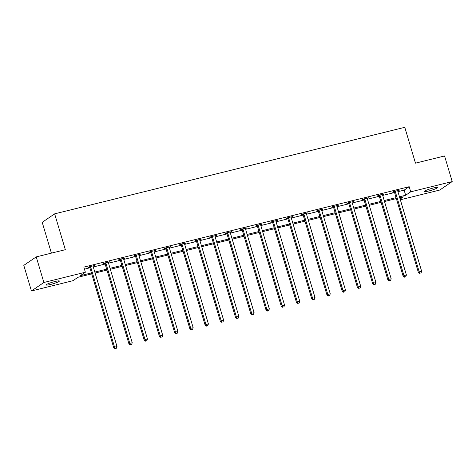 <?xml version="1.0" encoding="UTF-8"?>
<svg xmlns="http://www.w3.org/2000/svg" width="476" height="476" viewBox="0 0 476 476"><rect width="100%" height="100%" fill="white"/><g stroke="black" fill="none" stroke-linecap="round" stroke-linejoin="round"><path stroke-width="0.71" d="M54.936 281.518A6.89 0.845 -16.6 0 1 59.393 281.019A6.89 0.845 -16.6 0 1 50.634 284.452A6.89 0.845 -16.6 0 1 46.184 284.957A6.89 0.845 -16.6 0 1 54.936 281.518M432.999 188.085A6.89 0.845 -16.6 0 1 437.45 187.58A6.89 0.845 -16.6 0 1 428.697 191.019A6.89 0.845 -16.6 0 1 424.241 191.519A6.89 0.845 -16.6 0 1 432.999 188.085M51.396 253.137L42.209 222.328L54.651 213.849L404.784 127.312L415.471 163.155L444.566 155.967L452.2 181.57L439.759 190.049L400.346 199.789M91.719 273.878L77.975 277.276L72.929 280.709L31.434 290.967L43.869 282.488L85.371 272.23L80.325 275.669L91.434 272.926M43.869 282.488L36.241 256.885L23.8 265.364L31.434 290.967M397.924 191.679L404.136 190.144L409.176 186.705L83.841 267.113L85.371 272.23M84.448 269.154L89.904 267.804M93.29 266.971L105.136 264.037M108.522 263.204L120.368 260.277M123.754 259.438L135.601 256.51M138.986 255.671L150.832 252.744M154.218 251.911L166.065 248.984M169.45 248.145L181.296 245.217M184.682 244.378L196.529 241.451M199.914 240.618L211.76 237.685M215.146 236.852L226.992 233.924M230.372 233.085L242.225 230.158M245.604 229.325L257.457 226.392M260.836 225.559L272.688 222.631M276.068 221.792L287.92 218.865M291.3 218.026L303.152 215.098M306.532 214.265L318.385 211.338M321.764 210.499L333.617 207.572M336.996 206.733L348.848 203.805M352.228 202.972L364.08 200.045M367.46 199.206L379.312 196.279M382.692 195.44L394.544 192.512M397.728 190.959L399.316 190.198L393.462 191.65L392.623 192.221L394.199 191.828M382.496 194.726L384.084 193.964L378.23 195.41L377.391 195.987L378.967 195.594M367.264 198.486L368.852 197.73L362.998 199.176L362.159 199.747L363.735 199.361M352.032 202.252L353.626 201.497L347.766 202.943L346.927 203.514L348.503 203.121M336.8 206.019L338.394 205.257L332.534 206.709L331.695 207.28L333.271 206.887M321.568 209.779L323.162 209.023L317.302 210.469L316.463 211.046L318.039 210.654M306.336 213.545L307.93 212.79L302.07 214.236L301.231 214.807L302.807 214.42M291.104 217.312L292.698 216.55L286.838 218.002L285.999 218.573L287.575 218.181M275.872 221.072L277.466 220.317L271.606 221.762L270.767 222.34L272.343 221.947M260.646 224.839L262.234 224.083L256.374 225.529L255.535 226.1L257.117 225.713M245.414 228.605L247.002 227.843L241.142 229.295L240.303 229.866L241.885 229.474M230.182 232.365L231.77 231.61L225.91 233.056L225.071 233.633L226.653 233.24M214.95 236.132L216.538 235.376L210.678 236.822L209.839 237.393L211.421 237.006M199.718 239.898L201.306 239.136L195.446 240.588L194.607 241.159L196.189 240.767M184.486 243.664L186.074 242.903L180.214 244.349L179.375 244.926L180.957 244.533M169.254 247.425L170.842 246.669L164.982 248.115L164.143 248.686L165.725 248.299M154.022 251.191L155.61 250.435L149.75 251.881L148.911 252.453L150.493 252.066M138.79 254.957L140.378 254.196L134.518 255.648L133.679 256.219L135.261 255.826M123.558 258.718L125.146 257.962L119.292 259.408L118.447 259.985L120.029 259.593M108.326 262.484L109.914 261.729L104.06 263.174L103.215 263.746L104.797 263.359M93.094 266.251L94.682 265.489L88.828 266.941L87.983 267.512L89.565 267.119M36.241 256.885L65.337 249.692L54.651 213.849M409.176 186.705L410.705 191.828L452.2 181.57M399.453 196.796L405.659 195.261L410.705 191.828M94.813 272.088L106.666 269.16M110.045 268.321L121.898 265.394M125.277 264.561L137.13 261.633M140.509 260.794L152.362 257.867M155.741 257.028L167.594 254.101M170.973 253.268L182.826 250.334M186.205 249.501L198.058 246.574M201.437 245.735L213.29 242.808M216.669 241.975L228.516 239.041M231.901 238.208L243.748 235.281M247.133 234.442L258.98 231.514M262.365 230.676L274.212 227.748M277.597 226.915L289.444 223.988M292.829 223.149L304.676 220.221M308.061 219.382L319.908 216.455M323.293 215.622L335.14 212.695M338.525 211.856L350.372 208.928M353.757 208.089L365.604 205.162M368.989 204.329L380.836 201.396M384.221 200.563L396.068 197.635M400.12 199.039L403.309 196.868L399.733 197.748M396.353 198.587L384.501 201.515M381.121 202.354L369.269 205.281M365.889 206.114L354.037 209.041M350.657 209.88L338.805 212.808M335.425 213.647L323.579 216.574M320.193 217.407L308.347 220.334M304.961 221.173L293.115 224.101M289.729 224.94L277.883 227.867M274.497 228.7L262.651 231.633M259.265 232.466L247.419 235.394M244.033 236.233L232.187 239.16M228.801 239.993L216.955 242.927M213.569 243.76L201.723 246.687M198.337 247.526L186.491 250.453M183.105 251.292L171.259 254.22M167.873 255.053L156.027 257.98M152.641 258.819L140.795 261.746M137.409 262.585L125.563 265.513M122.177 266.346L110.331 269.279M106.951 270.112L95.099 273.04M404.136 190.144L405.659 195.261M398.376 190.436L398.477 190.775M383.144 194.196L383.245 194.535M367.912 197.962L368.013 198.302M352.68 201.729L352.781 202.068M337.448 205.489L337.549 205.828M322.216 209.256L322.317 209.595M306.984 213.022L307.085 213.361M291.752 216.782L291.853 217.127M276.52 220.549L276.621 220.888M261.288 224.315L261.389 224.654M246.056 228.075L246.163 228.42M230.83 231.842L230.931 232.181M215.598 235.608L215.699 235.947M200.366 239.374L200.467 239.714M185.134 243.135L185.235 243.474M169.902 246.901L170.003 247.24M154.67 250.668L154.771 251.007M139.438 254.428L139.539 254.773M124.206 258.194L124.307 258.533M108.974 261.961L109.075 262.3M93.742 265.721L93.843 266.066M395.33 191.757L394.485 192.334L418.362 272.415L419.201 271.844L395.33 191.757A1.077 1 55.7 0 0 395.145 191.394L395.038 191.257M420.082 273.164L421.058 272.926L420.082 273.164L419.201 271.844L421.641 271.243L397.769 191.156A1.077 1 55.7 0 1 397.728 190.757L397.74 190.59M394.485 192.334A1.077 1 55.7 0 0 394.301 191.965L393.967 191.525M418.362 272.415L419.743 273.397M421.058 272.926L421.641 271.243M380.098 195.523L379.253 196.094L403.13 276.181L403.969 275.61L380.098 195.523A1.077 1 55.7 0 0 379.913 195.16L379.806 195.023M404.85 276.931L405.826 276.693L404.85 276.931L403.969 275.61L406.409 275.003L382.537 194.922A1.077 1 55.7 0 1 382.496 194.517L382.508 194.357M379.253 196.094A1.077 1 55.7 0 0 379.069 195.731L378.735 195.285M403.13 276.181L404.511 277.163M405.826 276.693L406.409 275.003M364.866 199.289L364.021 199.86L387.898 279.947L388.737 279.376L364.866 199.289A1.077 1 55.7 0 0 364.681 198.92L364.574 198.79M389.618 280.697L390.594 280.453L389.618 280.697L388.737 279.376L391.183 278.769L367.305 198.682A1.077 1 55.7 0 1 367.264 198.284L367.276 198.117M364.021 199.86A1.077 1 55.7 0 0 363.837 199.498L363.503 199.051M387.898 279.947L389.279 280.923M390.594 280.453L391.183 278.769M349.634 203.05L348.795 203.627L372.666 283.714L373.505 283.137L349.634 203.05A1.077 1 55.7 0 0 349.449 202.687L349.348 202.55M374.386 284.458L375.362 284.22L374.386 284.458L373.505 283.137L375.951 282.536L352.073 202.449A1.077 1 55.7 0 1 352.032 202.05L352.044 201.883M348.795 203.627A1.077 1 55.7 0 0 348.605 203.258L348.271 202.818M372.666 283.714L374.047 284.69M375.362 284.22L375.951 282.536M334.402 206.816L333.563 207.387L357.434 287.474L358.273 286.903L334.402 206.816A1.077 1 55.7 0 0 334.217 206.453L334.116 206.316M359.154 288.224L360.13 287.986L359.154 288.224L358.273 286.903L360.719 286.302L336.841 206.215A1.077 1 55.7 0 1 336.8 205.81L336.812 205.65M333.563 207.387A1.077 1 55.7 0 0 333.378 207.024L333.039 206.578M357.434 287.474L358.815 288.456M360.13 287.986L360.719 286.302M319.17 210.582L318.331 211.154L342.202 291.241L343.041 290.669L319.17 210.582A1.077 1 55.7 0 0 318.985 210.214L318.884 210.083M343.922 291.99L344.898 291.746L343.922 291.99L343.041 290.669L345.487 290.062L321.609 209.975A1.077 1 55.7 0 1 321.568 209.577L321.58 209.416M318.331 211.154A1.077 1 55.7 0 0 318.147 210.791L317.807 210.344M342.202 291.241L343.583 292.216M344.898 291.746L345.487 290.062M303.938 214.343L303.099 214.92L326.97 295.007L327.809 294.43L303.938 214.343A1.077 1 55.7 0 0 303.753 213.98L303.652 213.843M328.69 295.757L329.666 295.513L328.69 295.757L327.809 294.43L330.255 293.829L306.377 213.742A1.077 1 55.7 0 1 306.336 213.343L306.348 213.177M303.099 214.92A1.077 1 55.7 0 0 302.914 214.551L302.575 214.111M326.97 295.007L328.351 295.983M329.666 295.513L330.255 293.829M288.706 218.109L287.867 218.68L311.738 298.767L312.577 298.196L288.706 218.109A1.077 1 55.7 0 0 288.521 217.746L288.42 217.609M313.458 299.517L314.434 299.279L313.458 299.517L312.577 298.196L315.023 297.595L291.145 217.508A1.077 1 55.7 0 1 291.104 217.11L291.116 216.943M287.867 218.68A1.077 1 55.7 0 0 287.683 218.317L287.343 217.877M311.738 298.767L313.119 299.749M314.434 299.279L315.023 297.595M273.474 221.875L272.635 222.447L296.506 302.534L297.351 301.962L273.474 221.875A1.077 1 55.7 0 0 273.289 221.513L273.188 221.376M298.226 303.283L299.202 303.039L298.226 303.283L297.351 301.962L299.791 301.356L275.913 221.269A1.077 1 55.7 0 1 275.872 220.87L275.884 220.709M272.635 222.447A1.077 1 55.7 0 0 272.45 222.084L272.111 221.637M296.506 302.534L297.887 303.51M299.202 303.039L299.791 301.356M258.242 225.642L257.403 226.213L281.274 306.3L282.119 305.723L258.242 225.642A1.077 1 55.7 0 0 258.057 225.273L257.956 225.136M282.994 307.05L283.97 306.806L282.994 307.05L282.119 305.723L284.559 305.122L260.681 225.035A1.077 1 55.7 0 1 260.64 224.636L260.652 224.47M257.403 226.213A1.077 1 55.7 0 0 257.219 225.85L256.885 225.404M281.274 306.3L282.655 307.276M283.97 306.806L284.559 305.122M243.01 229.402L242.171 229.979L266.042 310.06L266.887 309.489L243.01 229.402A1.077 1 55.7 0 0 242.825 229.039L242.724 228.902M267.762 310.81L268.738 310.572L267.762 310.81L266.887 309.489L269.327 308.888L245.449 228.801A1.077 1 55.7 0 1 245.408 228.403L245.42 228.236M242.171 229.979A1.077 1 55.7 0 0 241.986 229.61L241.653 229.17M266.042 310.06L267.429 311.042M268.738 310.572L269.327 308.888M227.778 233.169L226.939 233.74L250.81 313.827L251.655 313.256L227.778 233.169A1.077 1 55.7 0 0 227.593 232.806L227.492 232.669M252.53 314.577L253.506 314.333L252.53 314.577L251.655 313.256L254.095 312.649L230.217 232.568A1.077 1 55.7 0 1 230.176 232.163L230.188 232.002M226.939 233.74A1.077 1 55.7 0 0 226.755 233.377L226.421 232.931M250.81 313.827L252.197 314.809M253.506 314.333L254.095 312.649M212.546 236.935L211.707 237.506L235.578 317.593L236.423 317.022L212.546 236.935A1.077 1 55.7 0 0 212.361 236.566L212.26 236.429M237.298 318.343L238.274 318.099L237.298 318.343L236.423 317.022L238.863 316.415L214.985 236.328A1.077 1 55.7 0 1 214.944 235.929L214.956 235.763M211.707 237.506A1.077 1 55.7 0 0 211.522 237.143L211.189 236.697M235.578 317.593L236.965 318.569M238.274 318.099L238.863 316.415M197.314 240.695L196.475 241.272L220.346 321.354L221.191 320.782L197.314 240.695A1.077 1 55.7 0 0 197.129 240.332L197.028 240.196M222.066 322.103L223.042 321.865L222.066 322.103L221.191 320.782L223.631 320.181L199.753 240.094A1.077 1 55.7 0 1 199.712 239.696L199.724 239.529M196.475 241.272A1.077 1 55.7 0 0 196.29 240.904L195.957 240.463M220.346 321.354L221.733 322.335M223.042 321.865L223.631 320.181M182.082 244.462L181.243 245.033L205.12 325.12L205.959 324.549L182.082 244.462A1.077 1 55.7 0 0 181.897 244.099L181.796 243.962M206.834 325.87L207.81 325.632L206.834 325.87L205.959 324.549L208.399 323.942L184.521 243.861A1.077 1 55.7 0 1 184.48 243.456L184.492 243.295M181.243 245.033A1.077 1 55.7 0 0 181.059 244.67L180.725 244.224M205.12 325.12L206.501 326.102M207.81 325.632L208.399 323.942M166.85 248.228L166.011 248.799L189.888 328.886L190.727 328.315L166.85 248.228A1.077 1 55.7 0 0 166.665 247.859L166.564 247.728M191.602 329.636L192.578 329.392L191.602 329.636L190.727 328.315L193.167 327.708L169.289 247.621A1.077 1 55.7 0 1 169.248 247.222L169.26 247.056M166.011 248.799A1.077 1 55.7 0 0 165.826 248.436L165.493 247.99M189.888 328.886L191.269 329.862M192.578 329.392L193.167 327.708M151.618 251.988L150.779 252.566L174.656 332.653L175.495 332.075L151.618 251.988A1.077 1 55.7 0 0 151.433 251.625L151.332 251.489M176.37 333.402L177.346 333.158L176.37 333.402L175.495 332.075L177.935 331.474L154.063 251.387A1.077 1 55.7 0 1 154.016 250.989L154.028 250.822M150.779 252.566A1.077 1 55.7 0 0 150.594 252.197L150.261 251.756M174.656 332.653L176.037 333.628M177.346 333.158L177.935 331.474M136.386 255.755L135.547 256.326L159.424 336.413L160.263 335.842L136.386 255.755A1.077 1 55.7 0 0 136.201 255.392L136.1 255.255M161.138 337.163L162.114 336.925L161.138 337.163L160.263 335.842L162.703 335.241L138.831 255.154A1.077 1 55.7 0 1 138.784 254.755L138.796 254.589M135.547 256.326A1.077 1 55.7 0 0 135.362 255.963L135.029 255.517M159.424 336.413L160.805 337.395M162.114 336.925L162.703 335.241M121.154 259.521L120.315 260.092L144.192 340.179L145.031 339.608L121.154 259.521A1.077 1 55.7 0 0 120.969 259.152L120.868 259.021M145.906 340.929L146.882 340.685L145.906 340.929L145.031 339.608L147.471 339.001L123.599 258.914A1.077 1 55.7 0 1 123.552 258.516L123.564 258.355M120.315 260.092A1.077 1 55.7 0 0 120.13 259.729L119.797 259.283M144.192 340.179L145.573 341.155M146.882 340.685L147.471 339.001M105.922 263.282L105.083 263.859L128.96 343.946L129.799 343.369L105.922 263.282A1.077 1 55.7 0 0 105.737 262.919L105.636 262.782M130.674 344.695L131.65 344.451L130.674 344.695L129.799 343.369L132.239 342.768L108.367 262.681A1.077 1 55.7 0 1 108.32 262.282L108.338 262.115M105.083 263.859A1.077 1 55.7 0 0 104.898 263.49L104.565 263.05M128.96 343.946L130.341 344.922M131.65 344.451L132.239 342.768M90.69 267.048L89.851 267.619L113.728 347.706L114.567 347.135L90.69 267.048A1.077 1 55.7 0 0 90.505 266.685L90.404 266.548M115.442 348.456L116.424 348.218L115.442 348.456L114.567 347.135L117.007 346.534L93.135 266.447A1.077 1 55.7 0 1 93.088 266.048L93.106 265.882M89.851 267.619A1.077 1 55.7 0 0 89.666 267.256L89.333 266.816M113.728 347.706L115.109 348.688M116.424 348.218L117.007 346.534M395.145 191.394L394.301 191.965M379.913 195.16L379.069 195.731M364.681 198.92L363.837 199.498M349.449 202.687L348.605 203.258M334.217 206.453L333.378 207.024M318.985 210.214L318.147 210.791M303.753 213.98L302.914 214.551M288.521 217.746L287.683 218.317M273.289 221.513L272.45 222.084M258.057 225.273L257.219 225.85M242.825 229.039L241.986 229.61M227.593 232.806L226.755 233.377M212.361 236.566L211.522 237.143M197.129 240.332L196.29 240.904M181.897 244.099L181.059 244.67M166.665 247.859L165.826 248.436M151.433 251.625L150.594 252.197M136.201 255.392L135.362 255.963M120.969 259.152L120.13 259.729M105.737 262.919L104.898 263.49M90.505 266.685L89.666 267.256"/></g></svg>
